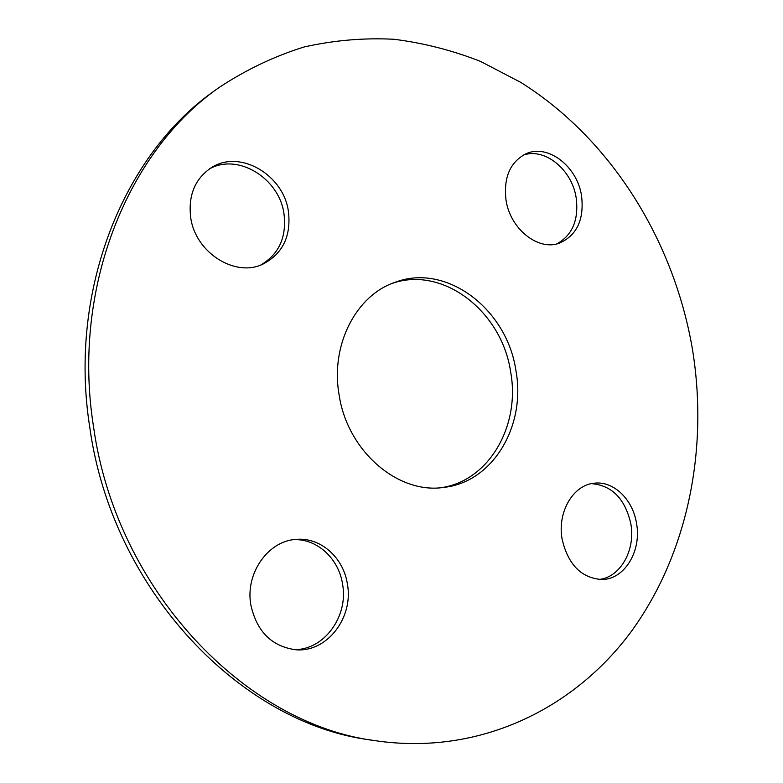 <?xml version="1.0" encoding="UTF-8"?>
<svg xmlns="http://www.w3.org/2000/svg" width="783" height="783" viewBox="0 0 783 783"><rect width="100%" height="100%" fill="white"/><g stroke="black" fill="none" stroke-linecap="round" stroke-linejoin="round"><path stroke-width="1.17" d="M581.563 195.916C577.365 166.358 547.689 143.377 525.804 153.859C510.056 162.179 503.449 177.565 506.004 200.027C510.154 229.076 538.391 251.314 559.483 243.121C576.924 235.321 584.284 219.583 581.563 195.916M556.772 243.904C572.402 235.262 578.882 219.945 576.19 197.942C572.138 169.862 544.899 147.321 523.259 155.132M288.467 211.87C283.945 175.049 239.862 148.848 211.253 167.738C195.036 178.72 188.174 195.212 190.651 217.194C195.143 252.664 235.37 277.867 263.068 264.047C282.702 253.672 291.168 236.28 288.467 211.87M260.856 264.957C278.973 254.181 286.686 237.22 284.023 214.082C279.6 178.514 237.895 152.489 209.227 169.059M347.437 584.284C343.629 557.604 320.511 537.001 296.101 539.399C268.315 540.759 245.196 573.078 250.785 604.652C256.716 631.627 271.828 646.68 296.131 649.792C327.196 652.405 353.642 617.474 347.437 584.284M293.811 649.596C323.908 650.467 348.543 616.466 342.602 584.392C338.912 558.768 317.321 538.626 293.791 539.653M515.977 370.966C507.345 309.491 446.662 262.491 394.994 282.33C356.275 295.26 330.465 344.53 339 394.182C347.006 450.969 398.038 494.562 443.922 487.378C493.114 482.142 526.059 425.698 515.977 370.966M441.348 487.652C489.121 480.87 520.46 425.609 510.692 372.179C502.197 312.104 443.677 265.652 392.577 283.25M636.53 523.357C632.85 499.368 613.51 480.674 594.258 483.209C573.273 484.804 557.134 512.082 562.086 539.047C568.018 564.543 581.24 578.04 601.775 579.518C624.521 579.645 641.766 550.938 636.53 523.357M598.946 579.449C620.4 577.472 635.727 549.95 630.824 523.768C625.128 498.761 612.012 485.391 591.488 483.649M219.406 87.285L215.286 90.241C124.223 153.253 67.896 289.583 89.8 427.489C112.233 590.509 241.321 723.609 370.3 739.915L375.302 740.689C479.206 756.026 574.526 708.772 631.675 630.961C688.56 552.318 708.811 447.357 692.211 347.848C673.282 239.441 610.711 138.738 520.578 82.274L480.547 61.417C452.564 50.415 423.711 43.036 393.976 39.267C363.978 37.711 334.057 40.276 304.196 46.96C274.686 56.092 246.42 69.53 219.406 87.285C127.991 150.522 71.419 287.625 93.48 426.392C116.07 590.431 245.842 724.353 375.302 740.689"/></g></svg>
